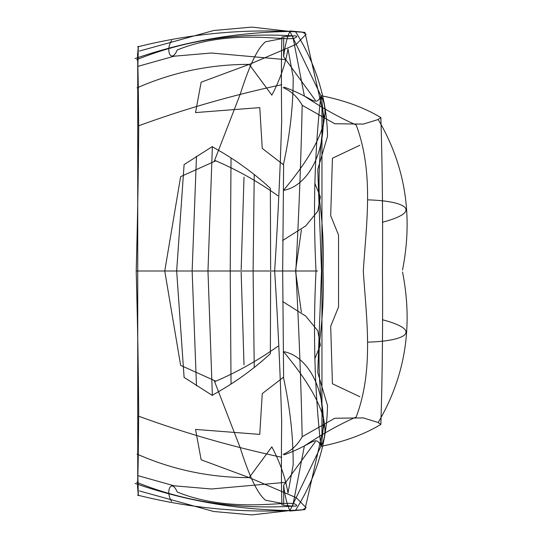 <?xml version="1.0" encoding="UTF-8"?>
<svg xmlns="http://www.w3.org/2000/svg" width="542" height="542" viewBox="0 0 542 542"><rect width="100%" height="100%" fill="white"/><g stroke="black" fill="none" stroke-linecap="round" stroke-linejoin="round"><path stroke-width="0.41" stroke-dasharray="2.71 2.03" d=""/><path stroke-width="0.81" d="M135.053 58.57C186.8 40.67 240.242 31.612 295.37 31.409C316.291 64.796 327.002 99.809 327.503 136.448L317.768 169.402L321.508 271L317.768 372.598L327.503 405.552C327.002 442.191 316.291 477.204 295.37 510.591C240.242 510.388 186.8 501.33 135.053 483.43M356.169 417.089C373.96 369.759 366.446 319.536 363.289 270.959M356.094 417.089C340.003 424.088 322.775 433.702 304.394 445.917L292.714 506.153C236.305 509.568 184.28 501.607 136.645 482.292M283.12 87.621C291.318 91.178 297.673 97.065 302.185 105.29L334.793 123.752L363.309 124.098L377.97 119.586L380.87 117.6C382.361 166.137 382.896 217.267 382.462 271C382.896 324.733 382.361 375.863 380.87 424.4C364.441 434.359 344.448 441.683 320.898 446.364L289.909 510.645C287.043 504.697 284.95 496.235 283.629 485.273L283.696 504.189M316.027 270.56C312.944 331.663 314.57 390.26 320.898 446.364C332.253 426.622 319.773 395.037 283.452 351.609C308.947 355.87 330.667 394.461 320.898 446.364M283.622 164.68L282.673 271L283.622 377.32M137.871 475.625L138.325 495.666L137.736 489.026L137.736 52.974L138.325 46.334L137.871 66.375C137.621 52.459 137.526 50.21 137.573 59.613C138.041 66.923 138.413 90.135 138.684 129.26C138.42 171.848 137.593 219.097 136.211 271C137.593 322.903 138.42 370.152 138.684 412.74C138.413 451.865 138.041 475.077 137.573 482.387C137.526 491.79 137.621 489.541 137.871 475.625L174.084 485.795L211.4 488.992L286.081 482.319M249.185 477.61L201.143 459.799L195.533 429.42L259.767 434.393L262.247 393.621L283.391 377.293C289.99 407.11 293.256 436.283 293.188 464.792L287.998 493.051C285.316 477.455 279.929 462.062 271.827 446.852L249.185 477.61C210.072 477.665 172.695 469.833 137.058 454.115M270.634 272.131L270.363 353.696C253.087 369.603 233.697 383.458 212.2 395.267M207.993 271.522L212.376 395.464L184.097 377.401M176.692 271.386L184.104 377.456M253.107 271.691L254.232 367.564M230.221 271.047L231.034 384.075M192.166 271.732L196.482 385.802M289.713 511.031L302.375 509.914L306.081 507.685L296.237 497.678L249.198 477.563M289.929 510.571L251.82 514.9L213.717 511.499L139.396 490.937M284.204 87.154C314.563 98.292 315.139 107.269 321.128 95.907M281.704 457.299C232.545 446.825 184.876 433.133 138.698 416.222M171.57 501.404C164.924 491.052 171.557 478.173 177.193 492.007C229.957 513.47 285.051 500.801 294.414 503.789C299.922 506.452 295.756 506.845 281.908 504.981L281.826 501.011C281.488 496.682 281.176 459.115 281.684 421.391C280.241 372.11 277.897 321.968 274.659 270.966M283.12 454.379C291.318 450.822 297.673 444.935 302.185 436.71C301.04 383.35 298.927 328.113 295.83 271C298.927 213.887 301.04 158.65 302.185 105.29M321.955 107.424L321.955 434.576M359.874 396.744L332.422 383.763L330.701 326.257L338.547 306.975L338.547 235.025L330.701 215.743L332.422 158.237L359.874 145.256M241.156 269.74L244.008 177.139M277.985 195.777C257.626 181.36 236.515 169.544 214.652 160.344M214.137 161.57L240.174 94.362C249.401 65.135 257.911 47.567 265.709 41.666M215.723 160.859L180.635 176.638L164.809 270.688M282.084 38.59L265.729 41.748M315.302 441.811L283.629 485.273M378.201 119.491C405.165 165.33 413.275 215.506 402.537 270.004M382.401 319.733C422.713 330.342 407.083 341.013 368.099 342.131M282.626 301.501L305.695 316.061L317.815 330.816L320.383 345.247L314.787 358.804M295.654 271.942L301.386 312.111M287.998 48.949C285.316 64.545 279.929 79.938 271.827 95.148L249.185 64.39L201.143 82.201L195.533 112.58L259.767 107.607L262.247 148.379L283.391 164.707C289.99 134.89 293.256 105.717 293.188 77.208L287.998 48.949M324.468 423.492L304.936 509.609C248.351 513.755 192.573 508.924 137.593 495.117M324.434 118.291C319.99 144.883 318.296 171.685 319.353 198.704C322.625 222.66 323.865 246.759 323.052 271C323.865 295.241 322.625 319.34 319.34 343.303C318.296 370.315 319.99 397.117 324.434 423.708M356.169 124.911C373.96 172.241 366.446 222.464 363.289 271.041M356.094 124.911C340.003 117.912 322.775 108.298 304.394 96.083L292.714 35.847C236.305 32.432 184.28 40.393 136.645 59.708M380.87 117.6C364.441 107.641 344.448 100.317 320.898 95.636L289.909 31.355C287.043 37.303 284.95 45.765 283.629 56.727L283.696 37.811M316.027 271.44C312.944 210.337 314.57 151.74 320.898 95.636C332.253 115.378 319.773 146.963 283.452 190.391C308.947 186.13 330.667 147.539 320.898 95.636M270.634 269.869L270.363 188.304C253.087 172.397 233.697 158.542 212.2 146.733M207.993 270.478L212.376 146.536L184.097 164.599M176.692 270.614L184.104 164.544M253.107 270.309L254.232 174.436M230.221 270.953L231.034 157.925M192.166 270.268L196.482 156.198M289.713 30.969L302.375 32.086L306.081 34.315L296.237 44.322L249.198 64.437M289.929 31.429L251.82 27.1L213.717 30.501L139.396 51.063M249.185 64.39C210.072 64.335 172.695 72.167 137.058 87.885M284.204 454.846C314.563 443.708 315.139 434.731 321.128 446.093M281.704 84.701C232.545 95.175 184.876 108.867 138.698 125.778M171.57 40.596C164.924 50.948 171.557 63.827 177.193 49.993C229.957 28.53 285.051 41.199 294.414 38.211C299.922 35.548 295.756 35.155 281.908 37.019L281.826 40.989C281.488 45.318 281.176 82.885 281.684 120.609C280.241 169.89 277.897 220.032 274.659 271.034M380.87 424.4L377.97 422.414L363.309 417.902L334.793 418.248L302.185 436.71M241.156 272.26L244.008 364.861M277.985 346.223C257.626 360.64 236.515 372.456 214.652 381.656M214.137 380.43L240.174 447.638C249.401 476.865 257.911 494.433 265.709 500.334M215.723 381.141L180.635 365.362L164.809 271.312M282.084 503.41L265.729 500.252M315.302 100.189L283.629 56.727M286.081 59.681L211.4 53.008L174.084 56.205L137.871 66.375M378.201 422.509C405.165 376.67 413.275 326.494 402.537 271.996M382.401 222.267C422.713 211.658 407.083 200.987 368.099 199.869M282.626 240.499L305.695 225.939L317.815 211.184L320.383 196.753L314.787 183.196M295.654 270.058L301.386 229.889M324.468 118.508L304.936 32.391C248.351 28.245 192.573 33.076 137.593 46.883M141.496 271L317.605 271M317.056 271L136.211 271"/></g></svg>
